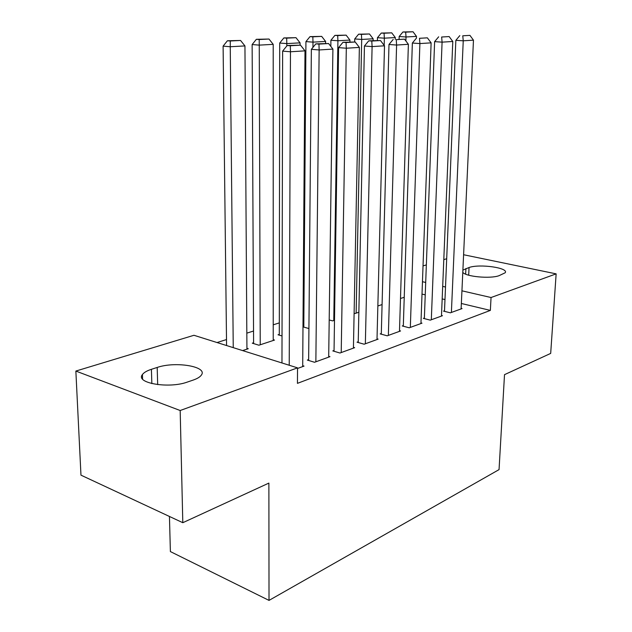 <?xml version="1.0" encoding="UTF-8"?>
<svg xmlns="http://www.w3.org/2000/svg" width="632" height="632" viewBox="0 0 632 632"><rect width="100%" height="100%" fill="white"/><g stroke="black" fill="none" stroke-linecap="round" stroke-linejoin="round"><path stroke-width="0.95" d="M303.889 315.147L303.068 315.4M279.305 322.897L273.222 324.816M253.535 331.026L246.828 333.143M226.501 339.558L217.037 342.544M423.037 265.906L426.347 264.903M443.79 259.618L446.69 258.741M169.447 516.47L170.387 551.578L269.019 600.4L499.051 469.616L504.51 374.658L550.685 353.407L556.144 273.861L491.048 297.522L461.937 290.815M269.019 600.4L268.877 483.093L182.806 522.703L80.967 475.146L75.856 371.063L193.969 335.284L297.53 367.863L180.175 410.516L75.856 371.063M377.849 305.975L382.076 304.577M424.38 317.999L423.345 318.37L430.289 320.14L442.471 315.708L441.492 315.463M329.201 319.958L332.63 320.89L334.502 320.274M381.309 333.483L380.18 333.886L387.242 335.813L400.57 330.963L399.495 330.67M279.289 334.368L278.033 334.778L282.022 335.955M334.052 350.468L332.811 350.91L339.969 353.019L354.631 347.687L353.438 347.339M246.93 348.303L248.281 348.722L242.625 350.586M297.53 368.472L304.032 366.11L302.704 365.691M297.53 367.863L297.443 383.355L490.361 310.407L461.352 303.478M444.983 299.568L442.171 298.897M425.233 294.852L422.01 294.077M308.653 359.592L307.35 360.066L314.554 362.278L329.959 356.669L328.703 356.29M253.598 342.749L252.279 343.176L258.923 345.214L274.501 340.071L273.222 339.692M358.241 341.77L357.056 342.196L364.166 344.211L378.141 339.123L377.012 338.815M302.989 326.87L308.922 328.553M302.989 326.641L303.81 326.373M403.335 325.567L402.252 325.954L409.26 327.795L421.994 323.157L420.967 322.897M354.118 313.259L355.034 313.496L358.858 312.24M444.509 310.762L443.522 311.118L450.411 312.816L462.063 308.574L461.131 308.345M400.498 298.502L404.235 297.269M462.893 270.109L469.055 267.51C479.68 263.663 509.1 267.857 505.173 272.771L499.09 275.663C490.385 279.012 465.389 276.642 462.79 272.281M445.505 287.023L442.692 286.375M425.692 282.457L422.46 281.714M463.596 254.736L556.144 273.861M182.806 522.703L180.175 410.516M490.361 310.407L491.048 297.522M187.428 382.036C168.997 388.917 135.074 383.111 142.421 374.571C143.883 372.532 146.877 370.779 151.411 369.309L157.186 367.453C175.483 361.077 208.07 366.521 201.355 375.092C200.052 376.972 197.334 378.631 193.195 380.069L187.428 382.036M289.227 365.249L290.459 51.777L282.63 51.121L281.967 362.966M302.696 366.592L304.995 50.852L290.459 51.777L290.325 45.757L300.524 45.164L287.197 45.504L290.325 45.757M282.63 51.121L287.197 45.504M300.524 45.164L304.995 50.852M233.248 347.639L230.253 46.736L244.947 45.923L246.93 349.164M230.277 40.993L240.579 40.472L227.409 40.764L230.277 40.993L230.253 46.736L223.104 46.136L226.572 345.538M244.947 45.923L240.579 40.472M227.409 40.764L223.104 46.136M315.858 361.804L319.144 49.96L311.363 49.328L308.645 360.461M328.687 357.127L332.906 49.083L319.144 49.96L318.947 44.098L328.601 43.545L315.834 43.861L318.947 44.098M311.363 49.328L315.834 43.861M328.601 43.545L332.906 49.083M341.209 352.569L346.312 48.23L338.594 47.629L334.036 351.274M353.422 348.121L359.371 47.408L346.312 48.23L346.06 42.534L355.216 42.004L342.971 42.304L346.06 42.534M338.594 47.629L342.971 42.304M355.216 42.004L359.371 47.408M260.234 344.78L259.254 45.125L273.206 44.351L273.222 340.498M259.215 39.532L268.987 39.034L256.355 39.31L259.215 39.532L259.254 45.125L252.136 44.548L253.598 343.579M273.206 44.351L268.987 39.034M256.355 39.31L252.136 44.548M286.794 46.002L286.802 43.592L300.058 42.858L300.042 45.125M286.691 38.141L295.981 37.675L283.855 37.936L286.691 38.141L286.802 43.592L279.707 43.039L279.289 335.15M300.058 42.858L295.981 37.675M283.855 37.936L279.707 43.039M365.351 343.784L372.098 46.594L364.435 46.018L358.226 342.528M376.996 339.542L384.501 45.812L372.098 46.594L371.79 41.048L380.488 40.543L368.725 40.827L371.79 41.048M364.435 46.018L368.725 40.827M380.488 40.543L384.501 45.812M388.364 335.402L396.596 45.046L388.988 44.485L381.293 334.186M399.471 331.358L408.383 44.295L396.596 45.046L396.24 39.634L404.512 39.16L396.24 39.634M388.988 44.485L393.199 39.421M404.512 39.16L408.383 44.295M312.943 47.4L312.99 42.139L325.606 41.436L325.583 43.316M312.824 36.83L321.672 36.38L310.004 36.624L312.824 36.83L312.99 42.139L305.935 41.609L303.802 327.1M325.606 41.436L321.672 36.38M310.004 36.624L305.935 41.609M333.775 320.519L337.915 40.756L349.938 40.085L349.907 41.91M337.701 35.574L346.131 35.147L334.897 35.376L337.701 35.574L337.915 40.756L330.915 40.243L330.828 46.413M349.938 40.085L346.131 35.147M334.897 35.376L330.915 40.243M410.334 327.408L419.893 43.569L412.356 43.031L403.311 326.231M420.944 323.545L431.119 42.85L419.893 43.569L419.498 38.291L427.374 37.841L419.498 38.291M412.356 43.031L416.48 38.086M427.374 37.841L431.119 42.85M356.132 313.14L361.686 39.437L373.149 38.797L373.109 40.574M361.425 34.373L369.467 33.97L358.636 34.191L361.425 34.373L361.686 39.437L354.726 38.939L354.671 41.965M373.149 38.797L369.467 33.97M358.636 34.191L354.726 38.939M431.316 319.768L442.084 42.154L434.618 41.641L424.356 318.623M441.468 316.071L452.788 41.475L442.084 42.154L441.649 37.012L449.154 36.577L441.649 37.012M434.618 41.641L438.663 36.814M449.154 36.577L452.788 41.475M384.177 45.386L384.359 38.173L395.308 37.565L395.261 39.303M384.058 33.235L391.737 32.848L381.293 33.054L384.058 33.235L384.359 38.173L377.454 37.699L377.391 40.33M395.308 37.565L391.737 32.848M381.293 33.054L377.454 37.699M451.39 312.461L463.24 40.811L455.846 40.314L444.486 311.355M461.107 308.922L473.463 40.164L463.24 40.811L462.774 35.795L469.939 35.376L462.774 35.795M455.846 40.314L459.812 35.605M469.939 35.376L473.463 40.164M405.894 40.993L406.021 36.972L416.488 36.387L416.433 38.149M405.681 32.145L413.028 31.774L402.94 31.971L405.681 32.145L406.021 36.972L399.163 36.514L399.092 39.089M416.488 36.387L413.028 31.774M402.94 31.971L399.163 36.514M151.411 369.309L151.846 383.6M157.186 367.453L157.684 384.627M469.055 267.51L468.691 275.204M465.91 268.521L465.642 274.154M142.421 374.571L142.571 379.05"/></g></svg>
